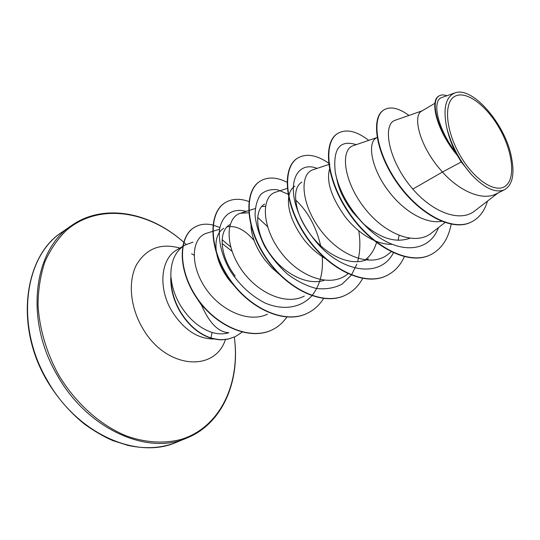 <?xml version="1.0" encoding="UTF-8"?>
<svg xmlns="http://www.w3.org/2000/svg" width="540" height="540" viewBox="0 0 540 540"><rect width="100%" height="100%" fill="white"/><g stroke="black" fill="none" stroke-linecap="round" stroke-linejoin="round"><path stroke-width="0.81" d="M499.682 128.756C512.656 151.652 515.808 178.126 505.629 185.909C495.666 194.056 473.661 179.678 459.554 154.474C445.284 129.377 443.651 101.777 455.112 96.201C466.364 90.248 486.851 105.766 499.682 128.756M182.588 246.632C174.17 253.287 170.282 263.743 170.91 278.019L170.782 278.093C170.627 289.217 173.617 300.24 179.753 311.168C188.109 325.073 198.497 334.078 210.917 338.182L212.072 332.451C217.958 334.22 223.553 334.307 228.859 332.721C218.525 332.296 209.446 323.19 201.629 305.411L195.548 296.305M170.91 278.019L171.059 277.452C170.802 288.718 173.785 299.909 180.023 311.026C188.379 324.938 198.767 333.943 211.187 338.047C219.422 339.944 220.577 339.64 222.737 339.653L228.704 338.911L235.413 336.569L228.434 339.039L222.466 339.788C220.306 339.775 219.146 340.079 210.917 338.182M171.059 277.452C171.97 287.165 175.169 296.622 180.65 305.816C189.27 319.457 199.739 328.34 212.072 332.451M222.089 243.486L232.018 251.249M192.962 242.143L184.7 245.214L182.871 246.429M204.559 308.09L201.629 305.411M461.282 161.973L471.656 174.839C484.792 188.453 495.761 193.408 504.563 189.702L496.22 193.853C482.679 201.11 460.026 191.558 442.422 172.058L461.282 161.973L457.238 155.317C436.664 130.842 429.449 100.642 438.824 96.08L439.229 95.843C430.387 100.244 436.286 127.798 455.018 151.767L457.238 155.317M422.111 110.855L395.422 120.184C381.996 123.667 387.909 160.495 412.823 189.081L442.422 172.058L437.704 166.475C418.446 142.479 413.019 115.27 421.605 111.152L434.943 103.261M441.518 221.326C425.939 224.181 404.285 211.478 389.63 192.497C371.196 169.364 366.984 142.573 376.333 137.957L377.089 137.511M409.698 238.309C395.341 243.263 379.775 238.288 363.002 223.398L352.897 212.375C344.129 200.678 338.742 189.452 336.737 178.713L335.333 172.679C332.674 148.858 339.653 139.509 356.265 144.639M392.135 244.316C386.586 244.505 380.761 243.29 374.659 240.671M373.295 240.064C362.705 234.961 353.288 227.144 345.047 216.628C331.391 197.336 326.214 181.555 329.508 169.276M368.381 258.856C353.167 266.99 329.096 257.188 313.139 237.89L310.892 235.109C304.769 227.05 300.416 218.909 297.83 210.681C293.855 196.027 295.191 186.489 301.833 182.061M376.495 242.602C374.342 249.777 370.73 255.42 365.668 259.538L365.074 259.997M325.053 258.417C316.946 253.53 309.791 247.077 303.581 239.072C292.39 223.54 287.401 209.702 288.623 197.546M324.223 280.314C308.212 285.647 285.687 274.86 271.748 256.298C255.265 235.177 253.814 209.81 264.634 204.086M279.2 274.239L271.627 267.638L264.924 259.99C256.149 248.022 251.492 236.554 250.972 225.599M234.873 286.538L228.798 279.545C222.696 271.357 218.714 263.048 216.864 254.617M288.779 196.486C289.67 191.518 291.708 188.075 294.894 186.172M261.758 206.537L265.424 206.28M235.184 276.089C219.416 255.724 218.457 230.641 229.777 224.721M216.378 252.065C214.859 240.287 217.296 232.376 223.688 228.326M226.996 226.949C235.798 225.16 244.843 229.696 254.117 240.536M412.823 189.081C433.053 212.625 460.316 222.656 474.714 210.931L498.143 192.895M454.707 92.975L441.659 97.592C432.196 100.163 436.442 126.846 455.524 152.28C451.447 143.991 448.524 135.817 446.762 127.757C442.901 108.689 445.554 97.112 454.721 93.029C472.277 85.428 506.169 125.024 511.623 158.207C514.748 174.501 512.393 184.997 504.563 189.702M383.967 109.877L383.785 109.991C370.724 117.383 375.368 152.334 397.427 183.391C419.317 214.589 452.331 231.876 471.062 222.156L471.265 222.062M408.976 115.445C398.885 108.068 390.609 106.171 384.156 109.762C371.108 117.146 375.759 152.111 397.825 183.175C419.729 214.387 452.736 231.68 471.467 221.96C479.25 217.971 484.583 211.019 487.471 201.11M446.877 95.749C443.799 94.628 441.248 94.662 439.229 95.843M455.524 152.28L455.018 151.767M206.516 233.267C192.159 237.452 189.277 262.933 204.431 286.551C219.226 310.122 248.447 323.582 267.523 314.138M248.744 212.78L240.422 213.246C226.341 217.337 224.424 243.844 240.374 268.036C256.163 292.41 285.559 305.998 304.297 296.082M287.219 188.406L275.495 192.213C261.299 196.357 261.266 225.936 280.226 251.39C298.951 277.108 330.554 288.245 347.517 274.118L347.942 273.78M328.718 164.518L312.998 169.749C299.531 173.84 300.685 203.553 320.301 229.77C339.579 256 371.27 268.171 388.017 254.32L391.473 251.586M376.994 137.565L353.18 145.692C340.538 149.56 343.082 179.618 363.285 206.462C383.306 233.422 414.862 246.557 431.433 233.084L444.913 222.575M438.44 227.624C428.936 254.151 395.091 254.806 367.214 227.644C349.947 210.283 339.316 191.963 335.333 172.679M399.04 235.474L398.115 240.334M393.35 252.841C380.275 279.099 340.018 272.491 314.442 239.78C306.322 229.642 300.443 219.132 296.804 208.258C287.024 179.577 299.025 161.102 317.108 168.386M358.736 230.762C360.315 240.415 360.241 249.514 358.499 258.053M358.391 258.559L357.615 261.664M356.832 264.182L351.486 274.968M351.311 275.211L342.137 284.101C334.571 288.05 326.005 289.521 316.454 288.502C306.612 285.984 296.946 281.178 287.456 274.084C278.438 265.889 270.803 256.561 264.539 246.098C259.362 235.44 256.203 225.288 255.069 215.636C255.15 206.739 257.053 199.679 260.793 194.441C265.39 190.532 271.006 188.98 277.627 189.783L287.969 194.164M288.387 194.42L289.103 194.886M295.63 199.996C307.834 211.417 316.177 226.651 320.666 245.707M322.245 256.655C323.393 272.444 319.984 285.417 312.026 295.569M311.843 295.785C300.935 307.962 283.095 310.865 264.728 302.859C250.675 295.508 239.031 284.58 229.804 270.068C221.825 255.724 218.322 241.097 219.557 229.338C222.271 214.475 233.118 207.731 246.2 211.397M257.695 217.424L267.469 226.537M222.129 239.72L230.688 246.935M430.367 254.86L430.178 254.954C408.294 265.97 371.371 246.55 348.577 212.686C325.559 178.929 322.846 141.905 337.655 133.488L337.824 133.387M386.444 275.711L386.269 275.791C364.027 286.956 327.483 268.697 305.647 236C283.581 203.411 282.082 167.029 297.594 158.132L297.756 158.038M345.465 295.164L345.303 295.245C322.792 306.504 286.666 289.291 265.714 257.681C244.526 226.186 244.087 190.438 260.185 181.157L260.334 181.062M307.132 313.362L306.976 313.436C284.283 324.756 248.603 308.495 228.467 277.898C208.096 247.421 208.582 212.308 225.153 202.709L225.295 202.622M272.295 329.819L272.147 329.886C249.311 341.179 214.751 325.681 196.108 297.162C177.221 268.731 178.639 236.412 194.258 227.455L194.393 227.374M451.17 224.222C448.308 239.038 441.43 249.224 430.556 254.772C408.679 265.788 371.75 246.355 348.948 212.483C325.924 178.72 323.197 141.689 338 133.279C346.403 128.709 356.656 131.078 368.759 140.373M404.332 256.709C400.356 265.484 394.457 271.789 386.62 275.63C364.385 286.787 327.834 268.515 305.991 235.811C283.918 203.216 282.413 166.826 297.918 157.936C306.457 153.212 316.663 154.933 328.543 163.094M328.961 163.391L329.94 164.106M362.651 278.465C358.533 286.025 352.863 291.566 345.634 295.09C323.123 306.342 286.997 289.13 266.038 257.506C244.843 226.004 244.391 190.249 260.483 180.968C267.968 176.675 276.804 177.1 286.976 182.25M323.575 298.499C319.424 305.113 313.997 310.041 307.287 313.288C284.594 324.608 248.906 308.34 228.764 277.736C208.393 247.246 208.865 212.132 225.437 202.534C232.166 198.592 239.996 198.261 248.92 201.548M286.889 317.068C283.041 322.576 278.222 326.801 272.437 329.744C249.601 341.037 215.035 325.532 196.391 297.014C177.491 268.569 178.909 236.243 194.522 227.293C199.908 224.127 206.044 223.378 212.915 225.045M213.179 225.113L219.868 227.556M242.177 332.147L235.413 336.569M471.656 174.839C459.594 160.934 451.292 145.24 446.762 127.757M186.921 437.994L176.486 442.26C137.646 459.837 77.794 434.498 47.689 381.071C14.492 325.661 24.401 255.96 62.316 231.971L71.577 225.544C102.647 203.513 148.986 211.181 183.641 242.17C147.852 210.411 98.192 202.588 66.042 230.661C57.375 239.254 50.315 249.676 44.867 261.934C40.5 275.09 38.225 289.373 38.036 304.776C39.325 328.334 46.46 352.748 58.739 375.104C75.654 403.306 100.298 425.196 126.245 435.875C145.733 442.847 164.822 443.833 181.724 439.229C220.833 426.789 240.462 382.82 234.313 337.082C240.584 382.266 221.751 424.136 186.921 437.994C148.129 455.578 87.993 429.806 57.557 375.766C24.017 319.714 33.683 249.48 71.577 225.544M225.443 339.559C214.61 373.174 164.781 368.651 142.088 327.26C130.093 306.443 128.027 281.192 136.391 264.944C146.293 248.393 160.785 242.777 179.874 248.103M214.029 338.992C197.66 339.026 183.519 329.596 171.612 310.716C157.869 287.604 160.906 258.626 176.776 249.953L176.816 249.932M183.816 242.325L186.138 244.418L183.816 242.325M176.486 442.26C162.081 448.166 145.948 449.226 128.088 445.439L112.921 440.633C104.22 436.934 94.804 431.474 84.659 424.264C70.112 412.58 57.672 398.237 47.331 381.24C13.21 324.155 25.623 254.495 62.316 231.971M191.626 253.753L194.056 255.191M383.785 109.991L384.156 109.762M471.062 222.156L471.467 221.96M206.51 233.26L212.598 231.383M212.888 231.289L219.578 229.223M240.415 213.232L248.603 210.641M248.92 210.539L255.197 208.548M184.7 245.214L182.891 246.294M182.621 246.456L176.776 249.953M363.002 223.398L367.214 227.644M314.442 239.78L313.139 237.89M296.804 208.258L297.83 210.681M430.556 254.772L430.178 254.954M338 133.279L337.655 133.488M386.62 275.63L386.269 275.791"/></g></svg>
